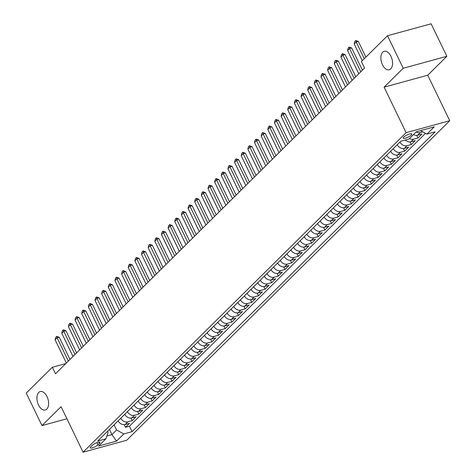 <?xml version="1.0" encoding="UTF-8"?>
<svg xmlns="http://www.w3.org/2000/svg" width="476" height="476" viewBox="0 0 476 476"><rect width="100%" height="100%" fill="white"/><g stroke="black" fill="none" stroke-linecap="round" stroke-linejoin="round"><path stroke-width="0.71" d="M382.46 64.748A9.55 5.48 74.7 0 1 384.192 51.331A9.55 5.48 74.7 0 1 390.969 56.335A9.55 5.48 74.7 0 1 389.237 69.758A9.55 5.48 74.7 0 1 382.46 64.748M38.508 404.993A9.55 5.48 74.7 0 1 40.24 391.57A9.55 5.48 74.7 0 1 47.011 396.579A9.55 5.48 74.7 0 1 45.279 409.997A9.55 5.48 74.7 0 1 38.508 404.993M403.737 137.124A4.778 1.202 154.2 0 0 403.214 138.165A4.778 1.202 154.2 0 0 406.671 137.766A4.778 1.202 154.2 0 0 411.288 135.053A4.778 1.202 154.2 0 0 411.811 134.012A4.778 1.202 154.2 0 0 408.354 134.41A4.778 1.202 154.2 0 0 403.737 137.124M446.845 56.311L403.214 68.252L384.108 87.156L427.734 75.214L446.845 56.311L431.131 23.8L387.5 35.742L361.409 61.547L364.557 68.05L55.49 373.773L52.348 367.27L26.263 393.075L41.977 425.586L66.926 418.761M427.734 75.214L449.737 120.725L126.717 440.258L83.086 452.2L406.105 132.667L449.737 120.725M118.09 420.867A5.968 4.653 45.3 0 0 125.182 424.509L129.49 423.331L125.497 427.275L124.236 424.657M120.749 418.237A5.968 4.653 45.3 0 0 127.842 421.879L132.144 420.701L130.882 418.083M132.144 420.701L136.136 416.756L131.828 417.934A5.968 4.653 45.3 0 1 124.736 414.293M131.382 407.718A5.968 4.653 45.3 0 0 138.474 411.359L142.782 410.181L138.79 414.126L137.528 411.508M138.028 401.143A5.968 4.653 45.3 0 0 145.12 404.784L149.428 403.606L145.442 407.551L144.174 404.933M144.674 394.568A5.968 4.653 45.3 0 0 151.767 398.21L156.074 397.032L152.088 400.976L150.821 398.358M151.32 387.994A5.968 4.653 45.3 0 0 158.419 391.635L162.721 390.457L158.734 394.402L157.467 391.784M157.967 381.419A5.968 4.653 45.3 0 0 165.065 385.06L169.367 383.882L165.38 387.827L164.113 385.209M164.613 374.844A5.968 4.653 45.3 0 0 171.711 378.485L176.013 377.307L172.026 381.252L170.759 378.634M171.259 368.269A5.968 4.653 45.3 0 0 178.357 371.911L182.659 370.733L178.673 374.677L177.405 372.059M177.911 361.695A5.968 4.653 45.3 0 0 185.003 365.336L189.305 364.158L185.319 368.103L184.051 365.485M184.557 355.12A5.968 4.653 45.3 0 0 191.65 358.761L195.951 357.583L191.965 361.528L190.697 358.91M191.203 348.545A5.968 4.653 45.3 0 0 198.296 352.186L202.597 351.008L198.611 354.953L197.344 352.335M197.849 341.97A5.968 4.653 45.3 0 0 204.942 345.612L209.244 344.434L205.257 348.378L203.996 345.76M204.496 335.396A5.968 4.653 45.3 0 0 211.588 339.037L215.89 337.859L211.903 341.804L210.642 339.186M211.142 328.821A5.968 4.653 45.3 0 0 218.234 332.462L222.536 331.284L218.549 335.229L217.288 332.611M217.788 322.246A5.968 4.653 45.3 0 0 224.88 325.887L229.182 324.709L225.196 328.654L223.934 326.036M224.434 315.671A5.968 4.653 45.3 0 0 231.526 319.313L235.834 318.135L231.842 322.079L230.58 319.461M231.08 309.097A5.968 4.653 45.3 0 0 238.173 312.738L242.48 311.56L238.488 315.505L237.226 312.887M237.726 302.522A5.968 4.653 45.3 0 0 244.819 306.163L249.126 304.985L245.134 308.93L243.873 306.312M244.372 295.947A5.968 4.653 45.3 0 0 251.465 299.588L255.773 298.41L251.78 302.355L250.519 299.737M251.019 289.372A5.968 4.653 45.3 0 0 258.111 293.014L262.419 291.836L258.432 295.78L257.165 293.162M257.665 282.798A5.968 4.653 45.3 0 0 264.757 286.439L269.065 285.261L265.078 289.206L263.811 286.588M264.311 276.223A5.968 4.653 45.3 0 0 271.409 279.864L275.711 278.686L271.725 282.631L270.457 280.013M270.957 269.648A5.968 4.653 45.3 0 0 278.055 273.289L282.357 272.111L278.371 276.056L277.103 273.438M277.603 263.073A5.968 4.653 45.3 0 0 284.702 266.715L289.003 265.537L285.017 269.481L283.75 266.863M284.249 256.499A5.968 4.653 45.3 0 0 291.348 260.14L295.65 258.962L291.663 262.907L290.396 260.289M290.895 249.924A5.968 4.653 45.3 0 0 297.994 253.565L302.296 252.387L298.309 256.332L297.042 253.714M297.548 243.349A5.968 4.653 45.3 0 0 304.64 246.99L308.942 245.812L304.955 249.757L303.688 247.139M304.194 236.774A5.968 4.653 45.3 0 0 311.286 240.416L315.588 239.238L311.601 243.182L310.334 240.564M310.84 230.2A5.968 4.653 45.3 0 0 317.932 233.841L322.234 232.663L318.248 236.608L316.986 233.99M317.486 223.625A5.968 4.653 45.3 0 0 324.578 227.266L328.88 226.088L324.894 230.033L323.632 227.415M324.132 217.05A5.968 4.653 45.3 0 0 331.225 220.691L335.526 219.513L331.54 223.458L330.279 220.84M330.778 210.475A5.968 4.653 45.3 0 0 337.871 214.117L342.173 212.939L338.186 216.883L336.925 214.265M337.425 203.901A5.968 4.653 45.3 0 0 344.517 207.542L348.825 206.364L344.832 210.309L343.571 207.691M344.071 197.326A5.968 4.653 45.3 0 0 351.163 200.967L355.471 199.789L351.478 203.734L350.217 201.116M350.717 190.751A5.968 4.653 45.3 0 0 357.809 194.392L362.117 193.214L358.125 197.159L356.863 194.541M357.363 184.176A5.968 4.653 45.3 0 0 364.455 187.818L368.763 186.64L364.771 190.584L363.509 187.966M364.009 177.602A5.968 4.653 45.3 0 0 371.101 181.243L375.409 180.065L371.423 184.01L370.155 181.392M370.655 171.027A5.968 4.653 45.3 0 0 377.748 174.668L382.055 173.49L378.069 177.435L376.802 174.817M377.301 164.452A5.968 4.653 45.3 0 0 384.4 168.093L388.702 166.915L384.715 170.86L383.448 168.242M383.948 157.877A5.968 4.653 45.3 0 0 391.046 161.519L395.348 160.341L391.361 164.285L390.094 161.667M390.594 151.303A5.968 4.653 45.3 0 0 397.692 154.944L401.994 153.766L398.007 157.711L396.74 155.093M397.24 144.728A5.968 4.653 45.3 0 0 404.338 148.369L408.64 147.191L404.654 151.136L403.386 148.518M405.314 140.021A5.968 4.653 45.3 0 0 410.984 141.794L415.286 140.616L411.3 144.561L410.032 141.943M413.483 134.571A5.968 4.653 45.3 0 0 417.63 135.22L421.932 134.042L417.946 137.986L416.678 135.368M98.05 444.822L99.514 443.376A4.629 1.166 154.2 0 0 100.025 442.365A4.629 1.166 154.2 0 0 96.676 442.751A4.629 1.166 154.2 0 0 92.201 445.375L90.743 446.827A4.629 1.166 154.2 0 0 90.232 447.839A4.629 1.166 154.2 0 0 93.576 447.446A4.629 1.166 154.2 0 0 98.05 444.822L96.991 442.632M109.444 429.417L111.949 434.606L116.602 430.007L123.837 433.916L132.09 431.655L435.171 131.846L426.918 134.107L434.225 126.878L416.304 131.781L408.991 139.01L400.738 141.271L97.657 441.079L105.91 438.818L108.111 432.327L107.594 431.25M123.837 433.916L116.525 441.145L98.603 446.054L105.91 438.818M125.497 427.275L129.448 426.193L425.502 133.339M422.825 131.894L420.29 132.59A5.968 4.653 -134.7 0 1 416.143 131.941M417.946 137.986L413.644 139.165A5.968 4.653 -134.7 0 1 409.497 138.516M411.3 144.561L406.998 145.739A5.968 4.653 -134.7 0 1 399.899 142.098M404.654 151.136L400.346 152.314A5.968 4.653 -134.7 0 1 393.253 148.673M398.007 157.711L393.7 158.889A5.968 4.653 -134.7 0 1 386.607 155.247M391.361 164.285L387.053 165.464A5.968 4.653 -134.7 0 1 379.961 161.822M384.715 170.86L380.407 172.038A5.968 4.653 -134.7 0 1 373.315 168.397M378.069 177.435L373.761 178.613A5.968 4.653 -134.7 0 1 366.669 174.972M371.423 184.01L367.115 185.188A5.968 4.653 -134.7 0 1 360.023 181.546M364.771 190.584L360.469 191.763A5.968 4.653 -134.7 0 1 353.376 188.121M358.125 197.159L353.823 198.337A5.968 4.653 -134.7 0 1 346.73 194.696M351.478 203.734L347.177 204.912A5.968 4.653 -134.7 0 1 340.084 201.271M344.832 210.309L340.53 211.487A5.968 4.653 -134.7 0 1 333.438 207.845M338.186 216.883L333.884 218.062A5.968 4.653 -134.7 0 1 326.792 214.42M331.54 223.458L327.238 224.636A5.968 4.653 -134.7 0 1 320.146 220.995M324.894 230.033L320.592 231.211A5.968 4.653 -134.7 0 1 313.494 227.57M318.248 236.608L313.946 237.786A5.968 4.653 -134.7 0 1 306.847 234.144M311.601 243.182L307.3 244.361A5.968 4.653 -134.7 0 1 300.201 240.719M304.955 249.757L300.654 250.935A5.968 4.653 -134.7 0 1 293.555 247.294M298.309 256.332L294.007 257.51A5.968 4.653 -134.7 0 1 286.909 253.869M291.663 262.907L287.355 264.085A5.968 4.653 -134.7 0 1 280.263 260.443M285.017 269.481L280.709 270.66A5.968 4.653 -134.7 0 1 273.617 267.018M278.371 276.056L274.063 277.234A5.968 4.653 -134.7 0 1 266.971 273.593M271.725 282.631L267.417 283.809A5.968 4.653 -134.7 0 1 260.324 280.168M265.078 289.206L260.771 290.384A5.968 4.653 -134.7 0 1 253.678 286.742M258.432 295.78L254.125 296.959A5.968 4.653 -134.7 0 1 247.032 293.317M251.78 302.355L247.478 303.533A5.968 4.653 -134.7 0 1 240.386 299.892M245.134 308.93L240.832 310.108A5.968 4.653 -134.7 0 1 233.74 306.467M238.488 315.505L234.186 316.683A5.968 4.653 -134.7 0 1 227.094 313.041M231.842 322.079L227.54 323.258A5.968 4.653 -134.7 0 1 220.447 319.616M225.196 328.654L220.894 329.832A5.968 4.653 -134.7 0 1 213.801 326.191M218.549 335.229L214.248 336.407A5.968 4.653 -134.7 0 1 207.155 332.766M211.903 341.804L207.601 342.982A5.968 4.653 -134.7 0 1 200.503 339.34M205.257 348.378L200.955 349.557A5.968 4.653 -134.7 0 1 193.857 345.915M198.611 354.953L194.309 356.131A5.968 4.653 -134.7 0 1 187.211 352.49M191.965 361.528L187.663 362.706A5.968 4.653 -134.7 0 1 180.565 359.065M185.319 368.103L181.017 369.281A5.968 4.653 -134.7 0 1 173.918 365.639M178.673 374.677L174.365 375.856A5.968 4.653 -134.7 0 1 167.272 372.214M172.026 381.252L167.719 382.43A5.968 4.653 -134.7 0 1 160.626 378.789M165.38 387.827L161.072 389.005A5.968 4.653 -134.7 0 1 153.98 385.364M158.734 394.402L154.426 395.58A5.968 4.653 -134.7 0 1 147.334 391.938M152.088 400.976L147.78 402.155A5.968 4.653 -134.7 0 1 140.688 398.513M145.442 407.551L141.134 408.729A5.968 4.653 -134.7 0 1 134.042 405.088M138.79 414.126L134.488 415.304A5.968 4.653 -134.7 0 1 127.395 411.663M114.097 424.818L116.602 430.007M403.214 68.252L387.5 35.742M384.108 87.156L406.105 132.667M83.086 452.2L61.083 406.683L41.977 425.586M65.783 363.593L52.348 367.27M106.868 435.998L111.949 434.606L116.525 441.145M129.448 426.193L132.09 431.655M426.918 134.107L420.492 130.632M66.343 363.039L55.115 339.805L55.68 337.383L56.674 336.395L57.108 337.835L59.232 337.252L69.966 359.457M55.115 339.805L57.108 337.835L68.336 361.064M56.674 336.395L59.232 337.252M72.989 356.464L61.761 333.23L62.326 330.808L63.326 329.82L63.754 331.26L65.878 330.677L76.612 352.883M61.761 333.23L63.754 331.26L74.982 354.489M63.326 329.82L65.878 330.677M79.635 349.89L68.407 326.655L68.972 324.233L69.972 323.246L70.4 324.686L72.525 324.102L83.258 346.308M68.407 326.655L70.4 324.686L81.634 347.914M69.972 323.246L72.525 324.102M86.281 343.315L75.053 320.08L75.619 317.659L76.618 316.671L77.047 318.111L79.171 317.528L89.904 339.733M75.053 320.08L77.047 318.111L88.28 341.34M76.618 316.671L79.171 317.528M92.933 336.74L81.699 313.505L82.265 311.084L83.264 310.096L83.693 311.536L85.817 310.953L96.551 333.158M81.699 313.505L83.693 311.536L94.926 334.765M83.264 310.096L85.817 310.953M99.579 330.165L88.346 306.931L88.911 304.509L89.91 303.521L90.339 304.961L92.463 304.378L103.197 326.584M88.346 306.931L90.339 304.961L101.572 328.19M89.91 303.521L92.463 304.378M106.225 323.591L94.992 300.356L95.557 297.934L96.557 296.947L96.985 298.387L99.109 297.803L109.843 320.009M94.992 300.356L96.985 298.387L108.219 321.615M96.557 296.947L99.109 297.803M112.871 317.016L101.638 293.781L102.203 291.36L103.203 290.372L103.631 291.812L105.755 291.229L116.489 313.434M101.638 293.781L103.631 291.812L114.865 315.041M103.203 290.372L105.755 291.229M119.518 310.441L108.284 287.207L108.849 284.785L109.849 283.797L110.277 285.237L112.401 284.654L123.135 306.859M108.284 287.207L110.277 285.237L121.511 308.466M109.849 283.797L112.401 284.654M126.164 303.866L114.93 280.632L115.495 278.21L116.495 277.222L116.923 278.662L119.048 278.079L129.781 300.285M114.93 280.632L116.923 278.662L128.157 301.891M116.495 277.222L119.048 278.079M132.81 297.292L121.576 274.057L122.148 271.635L123.141 270.648L123.576 272.088L125.694 271.504L136.428 293.71M121.576 274.057L123.576 272.088L134.803 295.316M123.141 270.648L125.694 271.504M139.456 290.717L128.222 267.482L128.794 265.061L129.787 264.073L130.222 265.513L132.34 264.93L143.074 287.135M128.222 267.482L130.222 265.513L141.449 288.742M129.787 264.073L132.34 264.93M146.102 284.142L134.875 260.907L135.44 258.486L136.434 257.498L136.868 258.938L138.986 258.355L149.72 280.56M134.875 260.907L136.868 258.938L148.095 282.167M136.434 257.498L138.986 258.355M152.748 277.567L141.521 254.333L142.086 251.911L143.08 250.923L143.514 252.363L145.632 251.78L156.366 273.986M141.521 254.333L143.514 252.363L154.742 275.592M143.08 250.923L145.632 251.78M159.395 270.993L148.167 247.758L148.732 245.336L149.726 244.349L150.16 245.789L152.284 245.205L163.012 267.411M148.167 247.758L150.16 245.789L161.388 269.017M149.726 244.349L152.284 245.205M166.041 264.418L154.813 241.183L155.378 238.762L156.372 237.774L156.806 239.214L158.93 238.631L169.664 260.836M154.813 241.183L156.806 239.214L168.034 262.443M156.372 237.774L158.93 238.631M172.687 257.843L161.459 234.608L162.024 232.187L163.018 231.199L163.452 232.639L165.577 232.056L176.31 254.261M161.459 234.608L163.452 232.639L174.68 255.868M163.018 231.199L165.577 232.056M179.333 251.268L168.105 228.034L168.671 225.612L169.664 224.624L170.099 226.064L172.223 225.481L182.957 247.687M168.105 228.034L170.099 226.064L181.326 249.293M169.664 224.624L172.223 225.481M185.979 244.694L174.751 221.459L175.317 219.037L176.316 218.05L176.745 219.49L178.869 218.906L189.603 241.112M174.751 221.459L176.745 219.49L187.972 242.718M176.316 218.05L178.869 218.906M192.625 238.119L181.398 214.884L181.963 212.463L182.963 211.475L183.391 212.915L185.515 212.332L196.249 234.537M181.398 214.884L183.391 212.915L194.625 236.144M182.963 211.475L185.515 212.332M199.271 231.544L188.044 208.31L188.609 205.888L189.609 204.9L190.037 206.34L192.161 205.757L202.895 227.962M188.044 208.31L190.037 206.34L201.271 229.569M189.609 204.9L192.161 205.757M205.924 224.97L194.69 201.735L195.255 199.313L196.255 198.325L196.683 199.765L198.807 199.182L209.541 221.388M194.69 201.735L196.683 199.765L207.917 222.994M196.255 198.325L198.807 199.182M212.57 218.395L201.336 195.16L201.901 192.738L202.901 191.751L203.329 193.191L205.453 192.607L216.187 214.813M201.336 195.16L203.329 193.191L214.563 216.419M202.901 191.751L205.453 192.607M219.216 211.82L207.982 188.585L208.547 186.164L209.547 185.176L209.975 186.616L212.1 186.033L222.833 208.238M207.982 188.585L209.975 186.616L221.209 209.845M209.547 185.176L212.1 186.033M225.862 205.245L214.628 182.01L215.194 179.589L216.193 178.601L216.622 180.041L218.746 179.458L229.48 201.663M214.628 182.01L216.622 180.041L227.855 203.27M216.193 178.601L218.746 179.458M232.508 198.67L221.275 175.436L221.84 173.014L222.839 172.026L223.268 173.466L225.392 172.883L236.126 195.089M221.275 175.436L223.268 173.466L234.501 196.695M222.839 172.026L225.392 172.883M239.154 192.096L227.921 168.861L228.486 166.439L229.486 165.452L229.914 166.892L232.038 166.308L242.772 188.514M227.921 168.861L229.914 166.892L241.148 190.12M229.486 165.452L232.038 166.308M245.8 185.521L234.567 162.286L235.138 159.865L236.132 158.877L236.566 160.317L238.684 159.734L249.418 181.939M234.567 162.286L236.566 160.317L247.794 183.546M236.132 158.877L238.684 159.734M252.447 178.946L241.213 155.711L241.784 153.29L242.778 152.302L243.212 153.742L245.33 153.159L256.064 175.364M241.213 155.711L243.212 153.742L254.44 176.971M242.778 152.302L245.33 153.159M259.093 172.371L247.865 149.137L248.43 146.715L249.424 145.727L249.858 147.167L251.977 146.584L262.71 168.79M247.865 149.137L249.858 147.167L261.086 170.396M249.424 145.727L251.977 146.584M265.739 165.797L254.511 142.562L255.076 140.14L256.07 139.153L256.505 140.593L258.623 140.009L269.356 162.215M254.511 142.562L256.505 140.593L267.732 163.821M256.07 139.153L258.623 140.009M272.385 159.222L261.157 135.987L261.723 133.566L262.716 132.578L263.151 134.018L265.275 133.435L276.003 155.64M261.157 135.987L263.151 134.018L274.378 157.247M262.716 132.578L265.275 133.435M279.031 152.647L267.804 129.412L268.369 126.991L269.362 126.003L269.797 127.443L271.921 126.86L282.655 149.065M267.804 129.412L269.797 127.443L281.024 150.672M269.362 126.003L271.921 126.86M285.677 146.072L274.45 122.838L275.015 120.416L276.009 119.428L276.443 120.868L278.567 120.285L289.301 142.491M274.45 122.838L276.443 120.868L287.671 144.097M276.009 119.428L278.567 120.285M292.323 139.498L281.096 116.263L281.661 113.841L282.655 112.854L283.089 114.294L285.213 113.71L295.947 135.916M281.096 116.263L283.089 114.294L294.317 137.522M282.655 112.854L285.213 113.71M298.97 132.923L287.742 109.688L288.307 107.267L289.307 106.279L289.735 107.719L291.859 107.136L302.593 129.341M287.742 109.688L289.735 107.719L300.963 130.948M289.307 106.279L291.859 107.136M305.616 126.348L294.388 103.114L294.953 100.692L295.953 99.704L296.381 101.144L298.506 100.561L309.239 122.766M294.388 103.114L296.381 101.144L307.615 124.373M295.953 99.704L298.506 100.561M312.262 119.773L301.034 96.539L301.6 94.117L302.599 93.129L303.028 94.569L305.152 93.986L315.885 116.192M301.034 96.539L303.028 94.569L314.261 117.798M302.599 93.129L305.152 93.986M318.914 113.199L307.68 89.964L308.246 87.542L309.245 86.555L309.674 87.995L311.798 87.411L322.532 109.617M307.68 89.964L309.674 87.995L320.907 111.223M309.245 86.555L311.798 87.411M325.56 106.624L314.327 83.389L314.892 80.968L315.891 79.98L316.32 81.42L318.444 80.837L329.178 103.042M314.327 83.389L316.32 81.42L327.553 104.649M315.891 79.98L318.444 80.837M332.206 100.049L320.973 76.814L321.538 74.393L322.538 73.405L322.966 74.845L325.09 74.262L335.824 96.467M320.973 76.814L322.966 74.845L334.2 98.074M322.538 73.405L325.09 74.262M338.852 93.474L327.619 70.24L328.184 67.818L329.184 66.83L329.612 68.27L331.736 67.687L342.47 89.893M327.619 70.24L329.612 68.27L340.846 91.499M329.184 66.83L331.736 67.687M345.499 86.9L334.265 63.665L334.83 61.243L335.83 60.256L336.258 61.696L338.382 61.112L349.116 83.318M334.265 63.665L336.258 61.696L347.492 84.924M335.83 60.256L338.382 61.112M352.145 80.325L340.911 57.09L341.476 54.669L342.476 53.681L342.904 55.121L345.029 54.538L355.762 76.743M340.911 57.09L342.904 55.121L354.138 78.35M342.476 53.681L345.029 54.538M358.791 73.75L347.557 50.516L348.123 48.094L349.122 47.106L349.557 48.546L351.675 47.963L362.409 70.168M347.557 50.516L349.557 48.546L360.784 71.775M349.122 47.106L351.675 47.963M362.295 60.672L354.203 43.941L354.775 41.519L355.768 40.531L356.203 41.971L358.321 41.388L365.913 57.09M354.203 43.941L356.203 41.971L364.289 58.697M355.768 40.531L358.321 41.388M127.842 421.879L125.182 424.509M420.29 132.59L417.63 135.22M413.644 139.165L410.984 141.794M406.998 145.739L404.338 148.369M400.346 152.314L397.692 154.944M393.7 158.889L391.046 161.519M387.053 165.464L384.4 168.093M380.407 172.038L377.748 174.668M373.761 178.613L371.101 181.243M367.115 185.188L364.455 187.818M360.469 191.763L357.809 194.392M353.823 198.337L351.163 200.967M347.177 204.912L344.517 207.542M340.53 211.487L337.871 214.117M333.884 218.062L331.225 220.691M327.238 224.636L324.578 227.266M320.592 231.211L317.932 233.841M313.946 237.786L311.286 240.416M307.3 244.361L304.64 246.99M300.654 250.935L297.994 253.565M294.007 257.51L291.348 260.14M287.355 264.085L284.702 266.715M280.709 270.66L278.055 273.289M274.063 277.234L271.409 279.864M267.417 283.809L264.757 286.439M260.771 290.384L258.111 293.014M254.125 296.959L251.465 299.588M247.478 303.533L244.819 306.163M240.832 310.108L238.173 312.738M234.186 316.683L231.526 319.313M227.54 323.258L224.88 325.887M220.894 329.832L218.234 332.462M214.248 336.407L211.588 339.037M207.601 342.982L204.942 345.612M200.955 349.557L198.296 352.186M194.309 356.131L191.65 358.761M187.663 362.706L185.003 365.336M181.017 369.281L178.357 371.911M174.365 375.856L171.711 378.485M167.719 382.43L165.065 385.06M161.072 389.005L158.419 391.635M154.426 395.58L151.767 398.21M147.78 402.155L145.12 404.784M141.134 408.729L138.474 411.359M134.488 415.304L131.828 417.934M98.913 442.133L99.514 443.376"/></g></svg>
